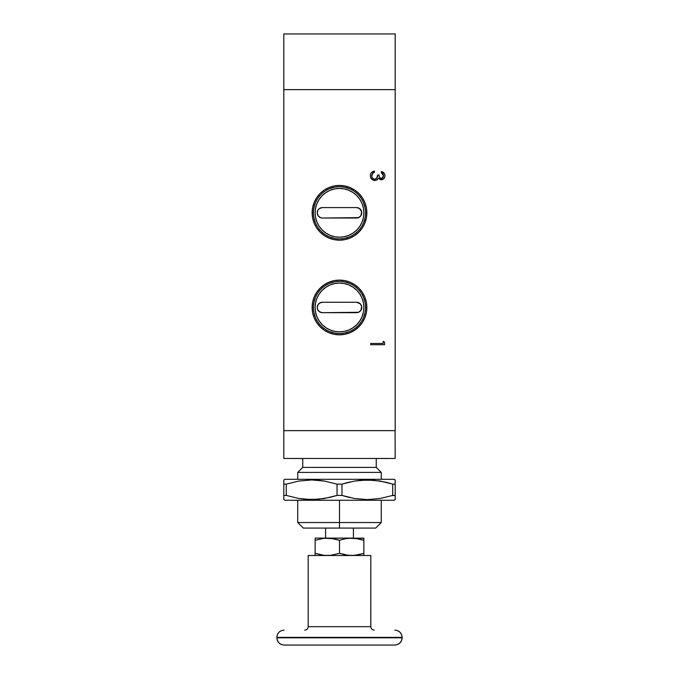 <?xml version="1.0" encoding="UTF-8"?>
<svg xmlns="http://www.w3.org/2000/svg" width="679" height="679" viewBox="0 0 679 679"><rect width="100%" height="100%" fill="white"/><g stroke="black" fill="none" stroke-linecap="round" stroke-linejoin="round"><path stroke-width="1.02" d="M365.557 307.468A26.057 26.057 0 0 0 339.5 281.412A26.057 26.057 0 0 0 313.443 307.468L312.136 307.468A27.364 27.364 0 0 1 339.5 280.104A27.364 27.364 0 0 1 366.864 307.468L365.557 307.468L366.864 307.468A27.364 27.364 0 0 1 339.5 334.832A27.364 27.364 0 0 1 312.136 307.468L313.443 307.468A26.057 26.057 0 0 0 339.5 333.525A26.057 26.057 0 0 0 365.557 307.468M365.557 212.807A26.057 26.057 0 0 0 339.5 186.742A26.057 26.057 0 0 0 313.443 212.807L312.136 212.807A27.364 27.364 0 0 1 339.5 185.443A27.364 27.364 0 0 1 366.864 212.807L365.557 212.807L366.864 212.807A27.364 27.364 0 0 1 339.5 240.171A27.364 27.364 0 0 1 312.136 212.807L313.443 212.807A26.057 26.057 0 0 0 339.5 238.864A26.057 26.057 0 0 0 365.557 212.807M339.5 331.861A24.393 24.393 0 0 1 315.107 307.468A24.393 24.393 0 0 1 339.5 283.075A24.393 24.393 0 0 1 363.893 307.468A24.393 24.393 0 0 1 339.5 331.861L344.261 331.386L348.836 330.002L353.046 327.745L356.747 324.715L359.777 321.014L362.034 316.804L363.418 312.23L363.893 307.468L363.418 302.707L362.034 298.132L359.777 293.922L356.747 290.222L353.046 287.192L348.836 284.934L344.261 283.55L339.5 283.075L334.739 283.55L330.164 284.934L325.954 287.192L322.253 290.222L319.223 293.922L316.966 298.132L315.582 302.707L315.107 307.468L315.582 312.23L316.966 316.804L319.223 321.014L322.253 324.715L325.954 327.745L330.164 330.002L334.739 331.386L339.5 331.861M339.5 237.192A24.393 24.393 0 0 1 315.107 212.807A24.393 24.393 0 0 1 339.5 188.414A24.393 24.393 0 0 1 363.893 212.807A24.393 24.393 0 0 1 339.5 237.192L344.261 236.725L348.836 235.341L353.046 233.084L356.747 230.054L359.777 226.353L362.034 222.143L363.418 217.56L363.893 212.807L363.418 208.046L362.034 203.471L359.777 199.253L356.747 195.56L353.046 192.53L348.836 190.273L344.261 188.881L339.5 188.414L334.739 188.881L330.164 190.273L325.954 192.53L322.253 195.56L319.223 199.253L316.966 203.471L315.582 208.046L315.107 212.807L315.582 217.56L316.966 222.143L319.223 226.353L322.253 230.054L325.954 233.084L330.164 235.341L334.739 236.725L339.5 237.192M302.749 458.478L302.749 467.39L376.251 467.39L376.251 458.537L376.251 467.39L302.749 467.39L297.742 472.406L381.258 472.406L376.251 467.39L381.258 472.406L297.742 472.406L297.742 479.306L297.742 472.406L302.749 467.39L302.749 458.478M356.551 312.688L322.449 312.688L358.554 312.289L360.897 310.371L361.669 306.45L360.243 303.776L356.551 302.248A5.22 5.22 0 0 1 361.771 307.468A5.22 5.22 0 0 1 356.551 312.688A5.22 5.22 0 0 0 361.771 307.468A5.22 5.22 0 0 0 356.551 302.248L322.449 302.248A5.22 5.22 0 0 0 317.229 307.468L317.628 309.463A5.22 5.22 0 0 0 322.449 312.688A5.22 5.22 0 0 1 317.229 307.468A5.22 5.22 0 0 0 317.322 308.487M317.331 308.487A5.22 5.22 0 0 0 317.619 309.463M381.258 479.306L381.258 472.406L381.258 479.306M290.892 458.478L302.749 458.537L290.892 458.478M374.358 458.478L388.167 458.537L374.358 458.478M395.186 479.951L394.066 479.306L284.934 479.306L283.814 479.951L283.814 484.127L286.283 484.127L298.887 481.063L311.737 479.951L324.486 481.071L337.03 484.127L341.97 484.127L354.565 481.063L367.424 479.951L380.172 481.071L392.717 484.127L395.186 484.127L395.186 480.24M283.814 499.6L284.934 500.245L394.066 500.245L395.186 499.6L395.186 495.424L392.717 495.424L380.172 498.479L367.424 499.6L354.565 498.496L341.97 495.424L337.03 495.424L324.486 498.479L311.737 499.6L298.887 498.496L286.283 495.424L283.814 495.424L283.814 499.6L283.814 495.424L286.283 495.424L286.283 484.127L283.814 484.127L283.814 499.32M394.066 500.245L339.5 500.245L339.5 522.516L381.258 522.516L339.5 522.516L339.5 528.084L375.691 528.084L339.5 528.084L339.5 522.516L297.742 522.516L339.5 522.516L339.5 500.245L284.934 500.245M353.419 538.107L353.419 528.084L353.419 538.107M325.581 528.084L325.581 538.107L325.581 528.084M370.819 626.675L370.819 555.507L308.181 555.507L308.181 626.675L370.819 626.675C371.031 628.762 372.185 629.917 374.273 630.129C372.16 629.908 371.006 628.754 370.785 626.675L370.819 555.507L308.181 555.507L308.181 626.675L370.785 626.675C371.006 628.754 372.16 629.908 374.239 630.129M394.694 645.05L394.847 645.05C399.21 644.592 401.62 642.173 402.078 637.81L276.854 637.81L276.854 637.369L402.078 637.369C401.62 632.998 399.21 630.587 394.847 630.129C399.21 630.587 401.62 632.998 402.078 637.369L276.854 637.369L276.854 637.81L402.146 637.81L402.146 637.369L402.078 637.81C401.62 642.173 399.21 644.592 394.847 645.05L284.153 645.05C279.79 644.592 277.38 642.173 276.922 637.81M394.847 645.05L394.906 645.05C399.303 644.617 401.713 642.207 402.146 637.81M284.153 645.05L284.094 645.05C279.697 644.617 277.287 642.207 276.854 637.81M363.859 555.363L363.859 553.334L357.841 554.921L351.68 555.507L354.777 555.363L348.582 555.363L339.5 553.334L330.418 555.363L324.223 555.363L315.141 553.334L315.141 555.363M321.159 554.921L315.141 553.334L315.141 540.289L324.223 538.26L330.418 538.26L339.5 540.289L345.526 538.693L351.68 538.107L357.841 538.693L363.859 540.289L363.859 553.334L354.777 555.363M327.32 555.507L330.418 555.363L327.32 555.507M351.68 555.507L345.526 554.921L339.5 553.334L339.5 540.289L339.5 553.334L330.418 555.363M363.859 554.921L363.859 540.289L357.841 538.693L351.68 538.107L315.141 538.107L315.141 554.921M339.5 540.289L333.474 538.693L339.5 540.289L345.526 538.693M357.841 538.693L348.582 538.26L354.777 538.26L363.859 540.289L363.859 538.107L348.582 538.26M345.526 554.921L348.582 555.363M363.859 538.693L363.859 540.289M363.859 538.26L315.141 538.107L315.141 540.289L324.223 538.26L333.474 538.693M327.32 538.107L326.285 538.124M303.309 528.084L339.5 528.084L303.309 528.084L297.742 522.516L297.742 500.245M391.808 495.704L395.186 495.424L395.186 484.127L392.717 484.127L392.717 495.424L380.172 498.479L367.424 499.6L354.565 498.496L341.97 495.424L341.97 484.127L337.03 484.127L337.03 495.424L341.97 495.424L348.234 497.172M395.186 497.164L395.186 495.483M345.017 496.324L350.22 497.639M329.892 497.376L318.137 499.311L305.287 499.32L298.887 498.496L286.283 495.424L298.862 498.488L286.283 495.424L286.283 484.127L298.887 481.063L311.737 479.951L318.137 480.24L324.46 481.063L337.03 484.127L337.03 495.424L330.07 497.342M324.435 498.496L322.754 498.759L324.435 498.496M298.853 481.063L286.283 484.127L298.828 481.071M350.22 481.92L341.97 484.127L354.565 481.063L360.965 480.231L373.823 480.24L385.579 482.175M380.147 481.063L378.509 480.8M395.186 495.424L395.186 482.387M341.97 495.424L341.97 484.127M386.47 482.387L392.717 484.127L392.717 495.424M283.814 479.951L283.814 495.424M348.217 482.387L345.017 483.227M380.121 481.063L378.559 480.808M386.444 482.379L385.714 482.209M394.066 479.306L284.934 479.306M356.551 218.027L322.449 218.027A5.22 5.22 0 0 1 317.229 212.807A5.22 5.22 0 0 1 322.449 207.587A5.22 5.22 0 0 0 317.229 212.807A5.22 5.22 0 0 0 322.449 218.027L358.554 217.628L360.897 215.71L361.669 211.789L359.454 208.461L356.551 207.587A5.22 5.22 0 0 1 361.771 212.807A5.22 5.22 0 0 1 356.551 218.027A5.22 5.22 0 0 0 361.771 212.807A5.22 5.22 0 0 0 356.551 207.587L322.449 207.587L319.546 208.461L318.018 210.04M318.103 304.565L317.229 307.468A5.22 5.22 0 0 1 322.449 302.248L319.546 303.131L318.018 304.71M356.551 207.587L322.449 207.587M318.103 209.904L317.229 212.807L318.103 215.71L320.446 217.628L322.449 218.027M356.551 302.248L322.449 302.248M317.628 309.463L319.546 311.805L322.449 312.688M283.814 33.95L283.814 89.526L283.814 33.95L395.186 33.95L395.186 89.526L395.186 33.95L283.814 33.95M395.186 458.478L395.076 430.639L395.186 458.478L283.814 458.478L283.814 430.749L283.814 458.478L395.186 458.478M379.85 177.754L381.836 178.484L383.414 176.718L382.964 173.934L381.394 172.831L383.533 175.742L381.836 178.484M383.499 175.267L383.533 175.742M384.738 174.325L384.959 175.734C384.798 173.484 383.61 172.11 381.394 171.583L384.45 173.688M382.184 173.247L381.394 172.831L381.394 171.583L382.438 171.923M384.9 174.987L384.713 174.265M383.898 178.619L381.343 179.799C383.635 179.451 384.84 178.093 384.959 175.734L384.713 177.202M382.09 179.706L382.795 179.451M377.295 179.68L374.816 180.512L377.295 179.68L378.483 178.17L381.343 179.799L379.705 179.383L381.717 179.774M378.483 178.17L377.66 179.366L378.483 178.17M376.735 180.037L374.358 180.487L371.702 179.214M372.245 179.663L370.624 177.499L372.245 179.663L374.816 180.512L373.051 180.13M374.435 172.296L373.9 172.474L374.435 172.296L374.435 171.049L374.435 172.296L372.508 173.391L374.435 172.296L374.435 171.049C371.837 171.541 370.471 173.086 370.327 175.691L370.692 173.731M374.435 171.049L371.617 172.381M374.307 179.231L376.633 178.382L377.643 174.978C377.796 177.321 376.811 178.747 374.698 179.256C372.754 178.933 371.778 177.745 371.752 175.717L373.136 172.848L371.922 174.486L371.795 176.353L372.499 178.127L374.375 179.239L372.499 178.127M372.729 173.153L371.795 176.353M377.269 177.346L377.643 174.978L379.069 174.978L379.298 176.608M365.056 217.891L363.579 222.78M349.473 236.886L344.584 238.363M334.416 238.363L329.527 236.886M315.421 222.78L313.944 217.891M313.944 207.723L315.421 202.834M329.527 188.728L334.416 187.243M344.584 187.243L349.473 188.728M363.579 202.834L365.056 207.723M365.056 312.552L363.579 317.441M349.473 331.547L344.584 333.024M334.416 333.024L329.527 331.547M315.421 317.441L313.944 312.552M313.944 302.384L315.421 297.495M329.527 283.389L334.416 281.912M344.584 281.912L349.473 283.389M363.579 297.495L365.056 302.384M381.751 171.677L381.394 172.831L383.397 174.792M381.352 178.543L381.352 178.543C379.714 178.034 378.958 176.846 379.069 174.978L377.643 174.978L377.592 175.7L377.643 174.978L379.069 174.978M377.448 176.693L377.592 175.7M371.812 176.498L372.033 177.321M373.501 178.976L374.061 179.18M373.136 172.848L373.9 172.474M370.344 176.15L370.327 175.691C370.488 178.569 371.99 180.173 374.816 180.512L375.147 180.495M370.972 178.254L370.641 177.533M384.696 177.253L383.974 178.526M384.603 342.148L383.177 341.325L384.603 342.148L384.603 344.72L370.683 344.72L370.683 343.472L370.683 344.72L384.603 344.72L384.603 342.148L383.177 341.325L383.177 343.472L370.683 343.472L370.683 344.72L384.603 344.72L384.603 342.148M395.186 430.639L395.186 89.636L395.186 430.639L283.814 430.639L395.186 430.639M283.814 89.636L395.186 89.636L283.814 89.636L283.814 430.639L283.814 89.636M383.177 341.325L383.177 343.472L370.683 343.472M366.864 307.468L366.337 302.13L364.776 296.995L362.247 292.267L358.843 288.125L354.701 284.722L349.974 282.192L344.839 280.631L339.5 280.104L334.161 280.631L329.026 282.192L324.299 284.722L320.157 288.125L316.753 292.267L314.224 296.995L312.663 302.13L312.136 307.468L312.663 312.807L314.224 317.942L316.753 322.669L320.157 326.811L324.299 330.215L329.026 332.744L334.161 334.306L339.5 334.832L344.839 334.306L349.974 332.744L354.701 330.215L358.843 326.811L362.247 322.669L364.776 317.942L366.337 312.807L366.864 307.468M366.864 212.807L366.337 207.468L364.776 202.334L362.247 197.606L358.843 193.456L354.701 190.052L349.974 187.531L344.839 185.97L339.5 185.443L334.161 185.97L329.026 187.531L324.299 190.052L320.157 193.456L316.753 197.606L314.224 202.334L312.663 207.468L312.136 212.807L312.663 218.146L314.224 223.272L316.753 228.008L320.157 232.15L324.299 235.554L329.026 238.083L334.161 239.645L339.5 240.171L344.839 239.645L349.974 238.083L354.701 235.554L358.843 232.15L362.247 228.008L364.776 223.272L366.337 218.146L366.864 212.807M381.394 171.583L381.394 172.831M383.414 176.718L382.998 177.609M381.055 178.518L380.512 178.331M379.553 177.253L379.179 176.141M377.057 177.796L376.081 178.84M371.761 176.039L371.761 175.403M371.141 172.933L370.768 173.569M383.958 173.001L383.168 172.322M381.258 500.245L381.258 522.516L375.691 528.084M402.146 637.369C401.713 632.972 399.303 630.562 394.906 630.129M276.854 637.369C277.287 632.972 279.697 630.562 284.094 630.129M308.181 626.675C307.969 628.762 306.815 629.917 304.727 630.129"/></g></svg>
